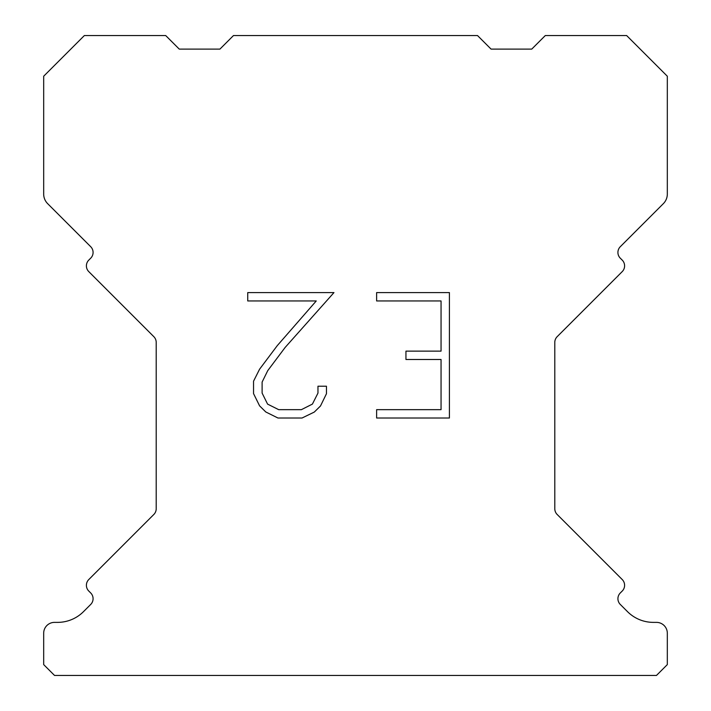 <?xml version="1.0" encoding="UTF-8"?>
<svg xmlns="http://www.w3.org/2000/svg" width="711" height="711" viewBox="0 0 711 711"><rect width="100%" height="100%" fill="white"/><g stroke="black" fill="none" stroke-linecap="round" stroke-linejoin="round"><path stroke-width="1.07" d="M441.051 409.66L441.051 359.49L405.945 359.49L405.945 351.127L441.051 351.127L441.051 300.957L376.626 300.957L376.626 292.594L449.414 292.594L449.414 418.015L376.626 418.015L376.626 409.66L441.051 409.66M326.456 386.215L326.456 393.734L320.492 405.981L314.289 412.069L302.042 418.015L277.957 418.015L265.79 411.971L259.586 405.848L253.543 393.61L253.543 381.194L259.586 369.196L277.299 345.599L316.253 300.957L247.739 300.957L247.739 292.594L333.966 292.594L285.138 347.448L267.745 370.635L262.11 382.074L262.11 393.085L267.585 404.115L278.685 409.66L301.393 409.66L312.413 404.097L317.968 393.085L317.968 386.215L326.456 386.215M233.484 35.55L477.516 35.55L491.07 49.103L531.748 49.103L545.301 35.55L626.64 35.55L667.318 76.219L667.318 194.067A13.553 13.553 0 0 1 663.345 203.657L620.303 246.69A8.132 8.132 0 0 0 620.303 258.2L622.223 260.119A8.132 8.132 0 0 1 622.223 271.62L557.175 336.667A8.132 8.132 0 0 0 554.793 342.418L554.793 508.729A8.132 8.132 0 0 0 557.175 514.48L622.223 579.536A8.132 8.132 0 0 1 622.223 591.037L620.303 592.956A8.132 8.132 0 0 0 620.303 604.457L627.502 611.647A36.608 36.608 0 0 0 653.382 622.374L656.466 622.374A10.843 10.843 0 0 1 667.318 633.217L667.318 664.607L656.466 675.45L54.534 675.45L43.682 664.607L43.682 633.217A10.843 10.843 0 0 1 54.534 622.374L57.618 622.374A36.608 36.608 0 0 0 83.498 611.647L90.697 604.457A8.132 8.132 0 0 0 90.697 592.956L88.777 591.037A8.132 8.132 0 0 1 88.777 579.536L153.825 514.48A8.132 8.132 0 0 0 156.207 508.729L156.207 342.418A8.132 8.132 0 0 0 153.825 336.667L88.777 271.62A8.132 8.132 0 0 1 88.777 260.119L90.697 258.2A8.132 8.132 0 0 0 90.697 246.69L47.655 203.657A13.553 13.553 0 0 1 43.682 194.067L43.682 76.219L84.36 35.55L165.699 35.55L179.252 49.103L219.93 49.103L233.484 35.55"/></g></svg>
